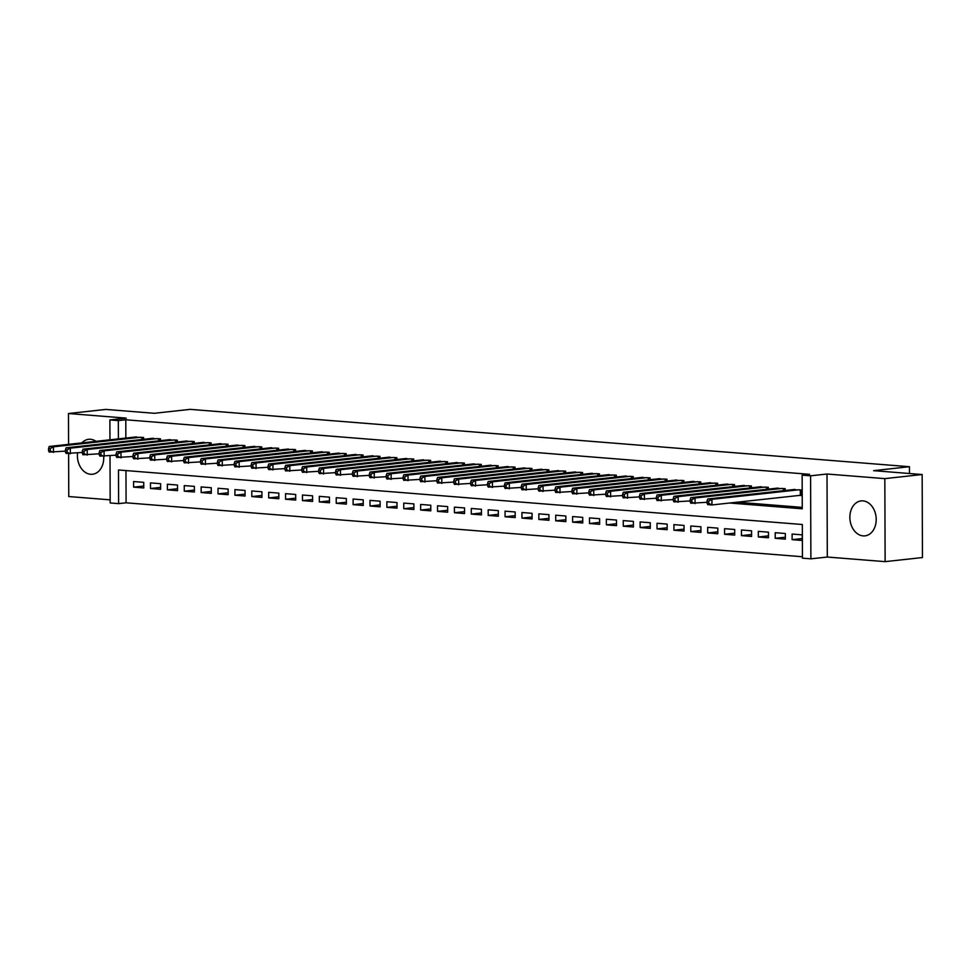 <?xml version="1.0" encoding="UTF-8"?>
<svg xmlns="http://www.w3.org/2000/svg" width="971" height="971" viewBox="0 0 971 971"><rect width="100%" height="100%" fill="white"/><g stroke="black" fill="none" stroke-linecap="round" stroke-linejoin="round"><path stroke-width="1.46" d="M77.559 452.984A17.575 13.109 -96.3 0 0 90.631 474.285A17.575 13.109 -96.3 0 0 92.488 474.261A17.575 13.109 -96.3 0 0 103.691 456.431M96.044 441.332A17.575 13.109 -96.3 0 0 90.509 439.28A17.575 13.109 -96.3 0 0 88.652 439.305A17.575 13.109 -96.3 0 0 81.88 442.897M863.098 535.883A17.575 13.109 -96.3 0 0 864.955 535.858A17.575 13.109 -96.3 0 0 876.17 518.198A17.575 13.109 -96.3 0 0 862.976 500.878A17.575 13.109 -96.3 0 0 861.119 500.915A17.575 13.109 -96.3 0 0 849.904 518.575A17.575 13.109 -96.3 0 0 863.098 535.883M125.963 470.571L126.084 502.808L118.62 503.633L110.172 502.954L110.014 455.824M68.613 453.639L68.759 496.545L110.16 499.847M109.954 439.802L109.881 419.945L126.303 418.137L68.48 413.525L105.79 409.422L154.34 413.294L190.17 409.361L909.451 466.711L873.621 470.656L922.159 474.528L922.45 557.548L885.127 561.639L884.836 478.63L827.013 474.018L810.591 475.814L810.882 558.835L802.434 558.167L802.325 524.51L118.498 469.976L118.62 503.633M827.013 474.018L827.304 557.038L885.127 561.639M827.304 557.038L810.882 558.835M126.084 502.808L802.434 556.747M68.48 413.525L68.577 444.354M922.159 474.528L884.836 478.63M143.587 439.317L143.574 437.472L133.452 437.229M160.47 440.664L160.458 438.819L150.335 438.576M177.353 442.011L177.341 440.166L167.218 439.924M194.236 443.359L194.224 441.514L184.102 441.271M211.12 444.706L211.108 442.861L200.985 442.618M228.003 446.041L228.003 444.208L217.868 443.953M244.886 447.388L244.886 445.555L234.751 445.301M261.769 448.736L261.769 446.903L251.635 446.648M278.653 450.083L278.653 448.25L268.518 447.995M295.536 451.43L295.536 449.597L285.401 449.342M312.431 452.777L312.419 450.945L302.297 450.69M329.315 454.125L329.303 452.28L319.18 452.037M346.198 455.472L346.186 453.627L336.063 453.384M363.081 456.819L363.069 454.974L352.946 454.731M379.964 458.166L379.952 456.321L369.83 456.079M396.848 459.514L396.848 457.669L386.713 457.426M413.731 460.861L413.731 459.016L403.596 458.773M430.614 462.208L430.614 460.363L420.479 460.12M447.497 463.555L447.497 461.711L437.363 461.468M464.381 464.903L464.381 463.058L454.246 462.815M481.276 466.25L481.264 464.405L471.141 464.15M498.159 467.585L498.147 465.752L488.025 465.497M515.043 468.932L515.031 467.1L504.908 466.845M531.926 470.28L531.914 468.447L521.791 468.192M548.809 471.627L548.797 469.794L538.674 469.539M565.692 472.974L565.692 471.141L555.558 470.886M582.576 474.321L582.576 472.476L572.441 472.234M599.459 475.669L599.459 473.824L589.324 473.581M616.342 477.016L616.342 475.171L606.207 474.928M633.226 478.363L633.226 476.518L623.091 476.276M650.121 479.71L650.109 477.866L639.986 477.623M667.004 481.058L666.992 479.213L656.869 478.97M683.887 482.405L683.875 480.56L673.753 480.317M700.771 483.752L700.759 481.907L690.636 481.665M717.654 485.099L717.642 483.255L707.519 483.012M734.537 486.447L734.537 484.602L724.402 484.347M751.42 487.782L751.42 485.949L741.286 485.694M768.304 489.129L768.304 487.296L758.169 487.041M785.187 490.476L785.187 488.644L775.052 488.389M802.24 538.553L792.118 539.658L802.24 540.471L802.228 534.863L792.093 534.05L792.118 539.658M785.357 537.206L775.234 538.31L785.357 539.123L785.345 533.516L775.21 532.703L775.234 538.31M768.474 535.858L758.351 536.975L768.474 537.776L768.462 532.169L758.327 531.355L758.351 536.975M751.59 534.511L741.468 535.628L751.59 536.429L751.578 530.821L741.443 530.008L741.468 535.628M734.707 533.164L724.572 534.281L734.707 535.082L734.683 529.474L724.56 528.673L724.572 534.281M717.812 531.817L707.689 532.933L717.824 533.734L717.8 528.127L707.677 527.326L707.689 532.933M700.928 530.469L690.806 531.586L700.941 532.387L700.916 526.78L690.794 525.979L690.806 531.586M684.045 529.122L673.923 530.239L684.057 531.04L684.033 525.432L673.91 524.631L673.923 530.239M667.162 527.775L657.039 528.892L667.174 529.705L667.15 524.085L657.015 523.284L657.039 528.892M650.279 526.428L640.156 527.544L650.291 528.358L650.267 522.738L640.132 521.937L640.156 527.544M633.395 525.08L623.273 526.197L633.395 527.01L633.383 521.391L623.248 520.59L623.273 526.197M616.512 523.733L606.39 524.85L616.512 525.663L616.5 520.055L606.365 519.242L606.39 524.85M599.629 522.398L589.506 523.503L599.629 524.316L599.617 518.708L589.482 517.895L589.506 523.503M582.746 521.051L572.623 522.155L582.746 522.968L582.734 517.361L572.599 516.548L572.623 522.155M565.862 519.703L555.728 520.808L565.862 521.621L565.838 516.014L555.715 515.2L555.728 520.808M548.967 518.356L538.844 519.461L548.979 520.274L548.955 514.666L538.832 513.853L538.844 519.461M532.084 517.009L521.961 518.113L532.096 518.927L532.072 513.319L521.949 512.506L521.961 518.113M515.2 515.662L505.078 516.778L515.213 517.579L515.188 511.972L505.066 511.159L505.078 516.778M498.317 514.314L488.195 515.431L498.329 516.232L498.305 510.625L488.17 509.811L488.195 515.431M481.434 512.967L471.311 514.084L481.446 514.885L481.422 509.277L471.287 508.476L471.311 514.084M464.551 511.62L454.428 512.737L464.551 513.538L464.539 507.93L454.404 507.129L454.428 512.737M447.667 510.273L437.545 511.389L447.667 512.19L447.655 506.583L437.52 505.782L437.545 511.389M430.784 508.925L420.661 510.042L430.784 510.843L430.772 505.236L420.637 504.435L420.661 510.042M413.901 507.578L403.778 508.695L413.901 509.496L413.889 503.888L403.754 503.087L403.778 508.695M397.018 506.231L386.883 507.348L397.018 508.161L396.993 502.541L386.871 501.74L386.883 507.348M380.122 504.884L370 506L380.134 506.813L380.11 501.194L369.987 500.393L370 506M363.239 503.536L353.116 504.653L363.251 505.466L363.227 499.859L353.104 499.045L353.116 504.653M346.356 502.201L336.233 503.306L346.368 504.119L346.344 498.511L336.221 497.698L336.233 503.306M329.472 500.854L319.35 501.958L329.485 502.772L329.46 497.164L319.325 496.351L319.35 501.958M312.589 499.507L302.466 500.611L312.601 501.424L312.577 495.817L302.442 495.004L302.466 500.611M295.706 498.159L285.583 499.264L295.706 500.077L295.694 494.47L285.559 493.656L285.583 499.264M278.823 496.812L268.7 497.917L278.823 498.73L278.811 493.122L268.676 492.309L268.7 497.917M261.939 495.465L251.817 496.582L261.939 497.383L261.927 491.775L251.792 490.962L251.817 496.582M245.056 494.118L234.933 495.234L245.056 496.035L245.044 490.428L234.909 489.615L234.933 495.234M228.173 492.77L218.038 493.887L228.173 494.688L228.149 489.081L218.026 488.267L218.038 493.887M211.277 491.423L201.155 492.54L211.29 493.341L211.265 487.733L201.143 486.932L201.155 492.54M194.394 490.076L184.272 491.192L194.406 491.994L194.382 486.386L184.259 485.585L184.272 491.192M177.511 488.729L167.388 489.845L177.523 490.646L177.499 485.039L167.376 484.238L167.388 489.845M160.628 487.381L150.505 488.498L160.64 489.299L160.616 483.692L150.481 482.89L150.505 488.498M143.732 482.344L133.597 481.543L133.622 487.151L143.757 487.964L143.732 482.344M729.573 503.002L802.264 508.804L802.143 475.147L809.608 474.321L125.793 419.788L125.854 438.067M737.038 502.189L802.264 507.384M799.133 495.356L802.095 495.598L802.07 489.991L791.935 489.736M909.463 473.508L909.451 466.711M109.881 419.945L118.328 420.613L118.389 438.88M125.793 419.788L118.328 420.613M802.143 475.147L810.591 475.814M143.744 486.034L133.622 487.151M799.121 489.748L711.937 499.337L707.713 498.997L794.897 489.408M802.082 495.125L711.949 504.944L707.738 504.604L707.058 503.233L708.745 503.366L708.733 501.133L707.046 500.987L707.058 503.233M708.733 501.133L711.937 499.337L711.949 504.944L708.745 503.366M707.713 498.997L707.046 500.987M782.225 488.401L695.054 497.989L690.83 497.65L778.014 488.073M707.046 502.274L690.842 503.257L690.163 501.886L691.862 502.019L691.85 499.786L690.163 499.64L690.163 501.886M691.85 499.786L695.054 497.989L695.066 503.597L691.862 502.019M690.83 497.65L690.163 499.64M765.342 487.054L678.171 496.642L673.947 496.302L761.13 486.726M690.163 500.927L673.959 501.91L673.279 500.538L674.966 500.684L674.966 498.439L673.279 498.305L673.279 500.538M674.966 498.439L678.171 496.642L678.183 502.25L674.966 500.684M673.947 496.302L673.279 498.305M748.459 485.706L661.275 495.295L657.064 494.955L744.235 485.379M673.279 499.58L657.076 500.563L656.396 499.191L658.083 499.337L658.083 497.091L656.396 496.958L656.396 499.191M658.083 497.091L661.275 495.295L661.3 500.902L658.083 499.337M657.064 494.955L656.396 496.958M731.576 484.359L644.392 493.948L640.18 493.608L727.352 484.031M656.396 498.244L640.192 499.215L639.513 497.856L641.2 497.989L641.2 495.744L639.513 495.611L639.513 497.856M641.2 495.744L644.392 493.948L644.416 499.555L641.2 497.989M640.18 493.608L639.513 495.611M714.692 483.024L627.509 492.6L623.285 492.261L710.469 482.684M639.513 496.897L623.309 497.868L622.629 496.509L624.317 496.642L624.317 494.397L622.617 494.263L622.629 496.509M624.317 494.397L627.509 492.6L627.533 498.208L624.317 496.642M623.285 492.261L622.617 494.263M697.809 481.677L610.625 491.253L606.402 490.913L693.585 481.337M622.629 495.55L606.426 496.521L605.746 495.161L607.433 495.295L607.421 493.05L605.734 492.916L605.746 495.161M607.421 493.05L610.625 491.253L610.65 496.861L607.433 495.295M606.402 490.913L605.734 492.916M680.926 480.329L593.742 489.906L589.518 489.566L676.702 479.99M605.746 494.203L589.543 495.174L588.863 493.814L590.55 493.948L590.538 491.702L588.851 491.569L588.863 493.814M590.538 491.702L593.742 489.906L593.767 495.513L590.55 493.948M589.518 489.566L588.851 491.569M664.043 478.982L576.859 488.559L572.635 488.219L659.819 478.642M588.863 492.855L572.659 493.838L571.98 492.467L573.667 492.6L573.655 490.355L571.968 490.221L571.98 492.467M573.655 490.355L576.859 488.559L576.883 494.166L573.667 492.6M572.635 488.219L571.968 490.221M647.159 477.635L559.976 487.211L555.752 486.872L642.936 477.295M571.968 491.508L555.776 492.491L555.096 491.12L556.784 491.253L556.771 489.008L555.084 488.874L555.096 491.12M556.771 489.008L559.976 487.211L559.988 492.819L556.784 491.253M555.752 486.872L555.084 488.874M630.276 476.288L543.092 485.864L538.869 485.536L626.052 475.948M555.084 490.161L538.893 491.144L538.213 489.772L539.9 489.906L539.888 487.66L538.201 487.527L538.213 489.772M539.888 487.66L543.092 485.864L543.105 491.472L539.9 489.906M538.869 485.536L538.201 487.527M613.381 474.94L526.209 484.517L521.985 484.189L609.169 474.601M538.201 488.814L521.997 489.797L521.318 488.425L523.017 488.559L523.005 486.313L521.318 486.18L521.318 488.425M523.005 486.313L526.209 484.517L526.221 490.124L523.017 488.559M521.985 484.189L521.318 486.18M596.497 473.593L509.326 483.17L505.102 482.842L592.286 473.253M521.318 487.466L505.114 488.449L504.435 487.078L506.122 487.211L506.122 484.966L504.435 484.832L504.435 487.078M506.122 484.966L509.326 483.17L509.338 488.789L506.122 487.211M505.102 482.842L504.435 484.832M579.614 472.246L492.431 481.822L488.219 481.495L575.39 471.906M504.435 486.119L488.231 487.102L487.551 485.731L489.238 485.864L489.238 483.619L487.551 483.485L487.551 485.731M489.238 483.619L492.431 481.822L492.455 487.442L489.238 485.864M488.219 481.495L487.551 483.485M562.731 470.899L475.547 480.487L471.336 480.147L558.507 470.559M487.551 484.772L471.348 485.755L470.668 484.383L472.355 484.517L472.355 482.271L470.668 482.138L470.668 484.383M472.355 482.271L475.547 480.487L475.572 486.095L472.355 484.517M471.336 480.147L470.668 482.138M545.848 469.551L458.664 479.14L454.44 478.8L541.624 469.211M470.668 483.424L454.464 484.408L453.785 483.036L455.472 483.17L455.472 480.924L453.773 480.791L453.785 483.036M455.472 480.924L458.664 479.14L458.688 484.747L455.472 483.17M454.44 478.8L453.773 480.791M528.964 468.204L441.781 477.793L437.557 477.453L524.741 467.876M453.785 482.077L437.581 483.06L436.901 481.689L438.589 481.822L438.576 479.589L436.889 479.443L436.901 481.689M438.576 479.589L441.781 477.793L441.805 483.4L438.589 481.822M437.557 477.453L436.889 479.443M512.081 466.857L424.897 476.445L420.674 476.106L507.857 466.529M436.901 480.73L420.698 481.713L420.018 480.342L421.705 480.475L421.693 478.242L420.006 478.108L420.018 480.342M421.693 478.242L424.897 476.445L424.922 482.053L421.705 480.475M420.674 476.106L420.006 478.108M495.198 465.51L408.014 475.098L403.79 474.758L490.974 465.182M420.018 479.383L403.815 480.366L403.135 478.994L404.822 479.14L404.81 476.895L403.123 476.761L403.135 478.994M404.81 476.895L408.014 475.098L408.038 480.706L404.822 479.14M403.79 474.758L403.123 476.761M478.315 464.162L391.131 473.751L386.907 473.411L474.091 463.835M403.123 478.048L386.931 479.019L386.252 477.659L387.939 477.793L387.927 475.547L386.24 475.414L386.252 477.659M387.927 475.547L391.131 473.751L391.143 479.358L387.939 477.793M386.907 473.411L386.24 475.414M461.431 462.827L374.248 472.404L370.024 472.064L457.207 462.487M386.24 476.7L370.048 477.671L369.368 476.312L371.056 476.445L371.043 474.2L369.356 474.066L369.368 476.312M371.043 474.2L374.248 472.404L374.26 478.011L371.056 476.445M370.024 472.064L369.356 474.066M444.536 461.48L357.364 471.056L353.141 470.717L440.324 461.14M369.356 475.353L353.153 476.324L352.473 474.965L354.172 475.098L354.16 472.853L352.473 472.719L352.473 474.965M354.16 472.853L357.364 471.056L357.377 476.664L354.172 475.098M353.141 470.717L352.473 472.719M427.653 460.133L340.481 469.709L336.257 469.369L423.441 459.793M352.473 474.006L336.269 474.977L335.59 473.617L337.277 473.751L337.277 471.505L335.59 471.372L335.59 473.617M337.277 471.505L340.481 469.709L340.493 475.317L337.277 473.751M336.257 469.369L335.59 471.372M410.769 458.785L323.586 468.362L319.374 468.022L406.546 458.446M335.59 472.659L319.386 473.642L318.706 472.27L320.394 472.404L320.394 470.158L318.706 470.025L318.706 472.27M320.394 470.158L323.586 468.362L323.61 473.969L320.394 472.404M319.374 468.022L318.706 470.025M393.886 457.438L306.702 467.015L302.491 466.675L389.662 457.098M318.706 471.311L302.503 472.294L301.823 470.923L303.51 471.056L303.51 468.811L301.823 468.677L301.823 470.923M303.51 468.811L306.702 467.015L306.727 472.622L303.51 471.056M302.491 466.675L301.823 468.677M377.003 456.091L289.819 465.667L285.595 465.34L372.779 455.751M301.823 469.964L285.62 470.947L284.94 469.576L286.627 469.709L286.627 467.464L284.928 467.33L284.94 469.576M286.627 467.464L289.819 465.667L289.844 471.275L286.627 469.709M285.595 465.34L284.928 467.33M360.12 454.744L272.936 464.32L268.712 463.992L355.896 454.404M284.94 468.617L268.736 469.6L268.057 468.228L269.744 468.362L269.732 466.116L268.045 465.983L268.057 468.228M269.732 466.116L272.936 464.32L272.96 469.928L269.744 468.362M268.712 463.992L268.045 465.983M343.236 453.396L256.053 462.973L251.829 462.645L339.013 453.056M268.057 467.269L251.853 468.253L251.173 466.881L252.861 467.015L252.848 464.769L251.161 464.636L251.173 466.881M252.848 464.769L256.053 462.973L256.077 468.592L252.861 467.015M251.829 462.645L251.161 464.636M326.353 452.049L239.169 461.626L234.946 461.298L322.129 451.709M251.173 465.922L234.97 466.905L234.29 465.534L235.977 465.667L235.965 463.422L234.278 463.288L234.29 465.534M235.965 463.422L239.169 461.626L239.194 467.245L235.977 465.667M234.946 461.298L234.278 463.288M309.47 450.702L222.286 460.29L218.062 459.951L305.246 450.362M234.278 464.575L218.087 465.558L217.407 464.187L219.094 464.32L219.082 462.075L217.395 461.941L217.407 464.187M219.082 462.075L222.286 460.29L222.298 465.898L219.094 464.32M218.062 459.951L217.395 461.941M292.587 449.355L205.403 458.943L201.179 458.603L288.363 449.015M217.395 463.228L201.203 464.211L200.524 462.839L202.211 462.973L202.199 460.727L200.512 460.594L200.524 462.839M202.199 460.727L205.403 458.943L205.415 464.551L202.211 462.973M201.179 458.603L200.512 460.594M275.691 448.007L188.52 457.596L184.296 457.256L271.479 447.68M200.512 461.88L184.308 462.864L183.628 461.492L185.327 461.626L185.315 459.392L183.628 459.247L183.628 461.492M185.315 459.392L188.52 457.596L188.532 463.203L185.327 461.626M184.296 457.256L183.628 459.247M258.808 446.66L171.636 456.249L167.413 455.909L254.596 446.332M183.628 460.533L167.425 461.516L166.745 460.145L168.432 460.278L168.432 458.045L166.745 457.911L166.745 460.145M168.432 458.045L171.636 456.249L171.649 461.856L168.432 460.278M167.413 455.909L166.745 457.911M241.925 445.313L154.741 454.901L150.529 454.562L237.701 444.985M166.745 459.186L150.541 460.169L149.862 458.798L151.549 458.943L151.549 456.698L149.862 456.564L149.862 458.798M151.549 456.698L154.741 454.901L154.765 460.509L151.549 458.943M150.529 454.562L149.862 456.564M225.041 443.965L137.858 453.554L133.646 453.214L220.818 443.638M149.862 457.851L133.658 458.822L132.978 457.45L134.666 457.596L134.666 455.35L132.978 455.217L132.978 457.45M134.666 455.35L137.858 453.554L137.882 459.162L134.666 457.596M133.646 453.214L132.978 455.217M208.158 442.618L120.974 452.207L116.751 451.867L203.934 442.291M132.978 456.504L116.775 457.475L116.095 456.115L117.782 456.249L117.782 454.003L116.083 453.87L116.095 456.115M117.782 454.003L120.974 452.207L120.999 457.814L117.782 456.249M116.751 451.867L116.083 453.87M191.275 441.283L104.091 450.86L99.867 450.52L187.051 440.943M116.095 455.156L99.892 456.127L99.212 454.768L100.899 454.901L100.887 452.656L99.2 452.522L99.212 454.768M100.887 452.656L104.091 450.86L104.115 456.467L100.899 454.901M99.867 450.52L99.2 452.522M174.392 439.936L87.208 449.512L82.984 449.172L170.168 439.596M99.212 453.809L83.008 454.78L82.329 453.421L84.016 453.554L84.004 451.309L82.317 451.175L82.329 453.421M84.004 451.309L87.208 449.512L87.232 455.12L84.016 453.554M82.984 449.172L82.317 451.175M157.508 438.589L70.325 448.165L66.101 447.825L153.284 438.249M82.329 452.462L66.125 453.445L65.445 452.073L67.133 452.207L67.12 449.961L65.433 449.828L65.445 452.073M67.12 449.961L70.325 448.165L70.349 453.773L67.133 452.207M66.101 447.825L65.433 449.828M140.625 437.241L53.441 446.818L49.218 446.478L136.401 436.901M65.433 451.114L49.242 452.098L48.562 450.726L50.249 450.86L50.237 448.614L48.55 448.481L48.562 450.726M50.237 448.614L53.441 446.818L53.454 452.425L50.249 450.86M49.218 446.478L48.55 448.481M800.99 489.906L801.014 495.174M800.31 489.845L800.335 495.234M784.107 488.559L784.107 490.598M783.427 488.498L783.439 490.671M767.224 487.211L767.224 489.25M766.544 487.151L766.544 489.323M750.34 485.864L750.34 487.903M749.661 485.803L749.661 487.976M733.457 484.517L733.457 486.556M732.777 484.456L732.777 486.629M716.562 483.17L716.574 485.209M715.882 483.109L715.894 485.294M699.678 481.822L699.69 483.861M698.999 481.762L699.011 483.946M682.795 480.475L682.807 482.514M682.115 480.427L682.128 482.599M665.912 479.128L665.924 481.179M665.232 479.079L665.244 481.252M649.029 477.781L649.041 479.832M648.349 477.732L648.361 479.905M632.145 476.433L632.157 478.485M631.466 476.385L631.478 478.557M615.262 475.086L615.262 477.137M614.582 475.037L614.594 477.21M598.379 473.739L598.379 475.79M597.699 473.69L597.699 475.863M581.495 472.392L581.495 474.443M580.816 472.343L580.816 474.516M564.612 471.044L564.612 473.095M563.933 470.996L563.933 473.168M547.717 469.709L547.729 471.748M547.037 469.648L547.049 471.821M530.834 468.362L530.846 470.401M530.154 468.301L530.166 470.474M513.95 467.015L513.962 469.054M513.271 466.954L513.283 469.127M497.067 465.667L497.079 467.706M496.387 465.607L496.399 467.779M480.184 464.32L480.196 466.359M479.504 464.259L479.516 466.432M463.301 462.973L463.313 465.012M462.621 462.912L462.633 465.085M446.417 461.626L446.417 463.665M445.738 461.565L445.75 463.75M429.534 460.278L429.534 462.317M428.854 460.23L428.854 462.402M412.651 458.931L412.651 460.982M411.971 458.882L411.971 461.055M395.767 457.584L395.767 459.635M395.088 457.535L395.088 459.708M378.872 456.236L378.884 458.288M378.192 456.188L378.205 458.361M361.989 454.889L362.001 456.94M361.309 454.841L361.321 457.013M345.106 453.542L345.118 455.593M344.426 453.493L344.438 455.666M328.222 452.195L328.234 454.246M327.543 452.146L327.555 454.319M311.339 450.847L311.351 452.899M310.659 450.799L310.671 452.972M294.456 449.5L294.468 451.551M293.776 449.452L293.788 451.624M277.572 448.165L277.572 450.204M276.893 448.104L276.905 450.277M260.689 446.818L260.689 448.857M260.01 446.757L260.01 448.93M243.806 445.471L243.806 447.51M243.126 445.41L243.126 447.582M226.923 444.123L226.923 446.162M226.243 444.063L226.243 446.235M210.027 442.776L210.039 444.815M209.348 442.715L209.36 444.888M193.144 441.429L193.156 443.468M192.464 441.368L192.476 443.553M176.261 440.081L176.273 442.121M175.581 440.021L175.593 442.206M159.378 438.734L159.39 440.785M158.698 438.686L158.71 440.858M142.494 437.387L142.506 439.438M141.815 437.338L141.827 439.511"/></g></svg>
